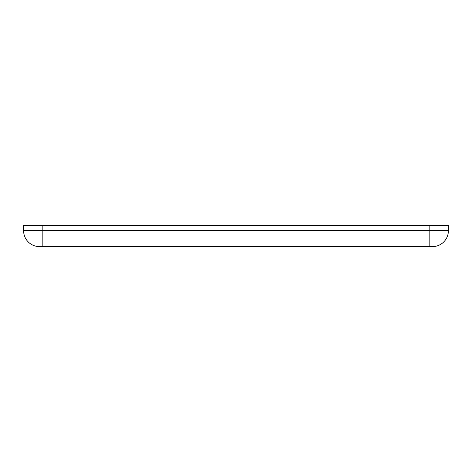 <?xml version="1.0" encoding="UTF-8"?>
<svg xmlns="http://www.w3.org/2000/svg" width="472" height="472" viewBox="0 0 472 472"><rect width="100%" height="100%" fill="white"/><g stroke="black" fill="none" stroke-linecap="round" stroke-linejoin="round"><path stroke-width="0.35" stroke-dasharray="2.36 1.77" d="M429.815 225.38L429.815 230.69L448.4 230.69L448.4 225.38L23.6 225.38L23.6 230.69A15.93 15.93 0 0 0 39.53 246.62M432.47 246.62L42.185 246.62L42.185 230.69L23.6 230.69M42.185 225.38L42.185 230.69L429.815 230.69L429.815 246.62"/><path stroke-width="0.71" d="M39.53 246.62A15.93 15.93 0 0 1 23.6 230.69L23.6 225.38L448.4 225.38L448.4 230.69A15.93 15.93 0 0 1 432.47 246.62A15.93 15.93 0 0 0 448.4 230.69A15.93 15.93 0 0 1 432.47 246.62L39.53 246.62L42.185 246.62L42.185 230.69L448.4 230.69M429.815 225.38L429.815 246.62M42.185 225.38L42.185 230.69L23.6 230.69"/></g></svg>
